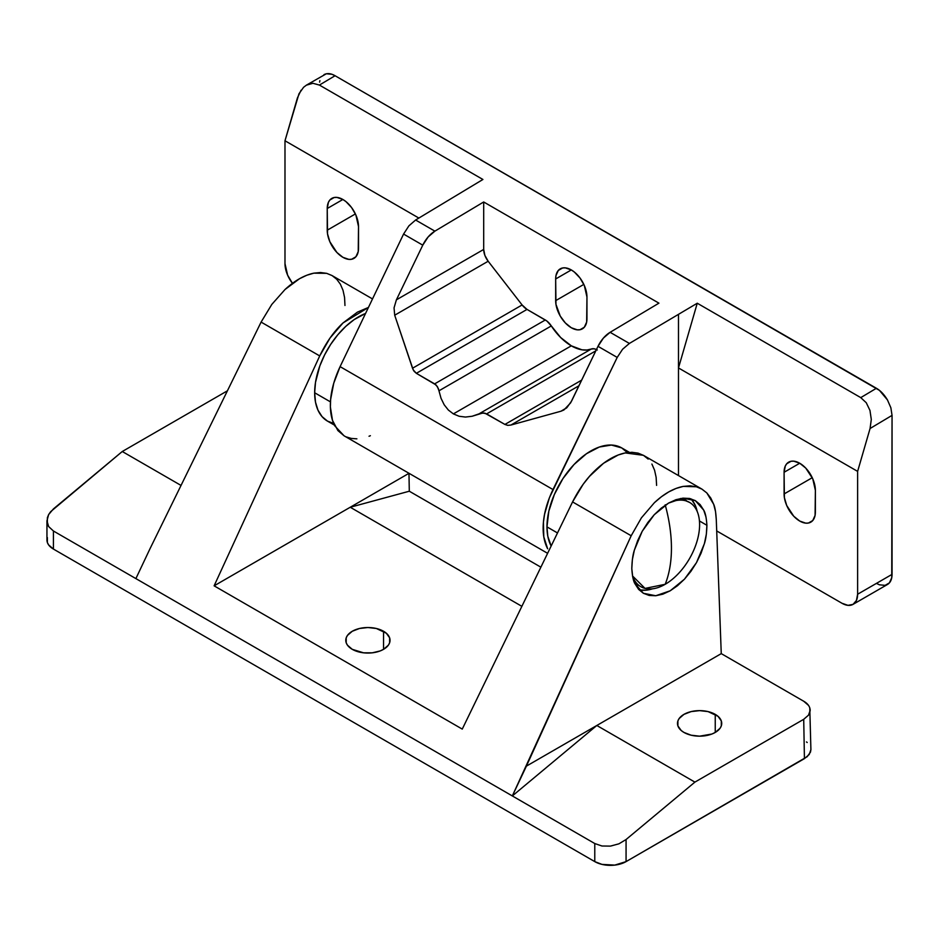 <?xml version="1.0" encoding="UTF-8"?>
<svg xmlns="http://www.w3.org/2000/svg" width="939" height="939" viewBox="0 0 939 939"><rect width="100%" height="100%" fill="white"/><g stroke="black" fill="none" stroke-linecap="round" stroke-linejoin="round"><path stroke-width="1.41" d="M715.248 714.368A22.125 12.77 180 0 1 721.727 723.406A22.125 12.77 180 0 1 708.076 735.202A22.125 12.77 180 0 1 683.956 732.432L681.209 730.507L677.899 725.894L677.899 720.917L679.167 718.511L683.956 714.368L691.139 711.598L699.602 710.635L708.076 711.598L718.006 716.304L721.305 720.917L721.305 725.894L720.049 728.288L715.248 732.432L715.248 714.368L715.248 732.432L711.903 734.028L699.602 736.176L691.139 735.202L683.956 732.432A22.125 12.77 180 0 1 677.477 723.406A22.125 12.77 180 0 1 691.139 711.598A22.125 12.77 180 0 1 715.248 714.368M383.558 631.266A22.125 12.77 180 0 1 390.037 640.304A22.125 12.77 180 0 1 376.375 652.1A22.125 12.77 180 0 1 352.266 649.33L347.465 645.187L346.209 642.792L346.209 637.804L347.465 635.41L352.266 631.266L359.449 628.496L367.912 627.522L376.375 628.496L386.316 633.203L389.615 637.804L389.615 642.792L388.359 645.187L383.558 649.33L383.558 631.266L383.558 649.33L380.201 650.927L372.231 652.828L363.593 652.828L352.266 649.33A22.125 12.77 180 0 1 345.787 640.304A22.125 12.77 180 0 1 359.449 628.496A22.125 12.77 180 0 1 383.558 631.266M634.975 583.765C633.356 581.135 632.299 576.088 631.806 568.635L632.686 576.769L634.975 583.765L638.59 589.34L643.391 593.284L634.975 583.765M655.751 595.749L643.391 593.284L649.178 595.443L655.751 595.749L662.84 594.176L670.188 590.795L655.751 595.749M684.484 579.163L670.188 590.795L677.489 585.725L684.484 579.163L690.904 571.358L696.492 562.625L684.484 579.163M704.367 543.704L696.492 562.625L701.034 553.282L704.367 543.704L706.339 534.244L706.903 525.277C706.703 533.129 705.858 539.279 704.367 543.704M699.449 520.969L706.903 525.277L699.449 520.969M639.025 589.809A53.1 30.658 120 0 0 652.488 588.823M344.965 305.48L344.566 297.475L343.017 290.315L340.388 284.2L336.714 279.247L332.113 275.597L326.678 273.343L320.539 272.521L313.861 273.155L306.795 275.244L299.518 278.719L285.033 289.494L271.794 304.436L261.101 322.089L149.97 548.799L261.101 322.089L319.718 355.928L214.115 585.83L462.258 729.098L572.567 501.919L631.184 535.758L641.419 517.835L654.366 502.729C663.932 493.75 673.545 488.303 683.205 486.402L696.315 486.754L701.809 489.043L706.821 492.928L713.699 504.325C715.013 507.224 715.87 512.401 716.293 519.854L721.258 653.626L716.293 519.854L715.553 511.661L713.699 504.325L710.764 498.034L706.821 492.928L701.973 489.137L696.315 486.754L690.012 485.827L683.205 486.402L676.068 488.433L668.756 491.895L661.467 496.708L654.366 502.729L641.419 517.835L631.184 535.758L512.33 795.943L135.885 578.6L149.97 548.799L135.885 578.6L512.33 795.943L526.403 766.13L596.817 725.483L512.33 795.943L594.774 843.539L594.774 861.615L601.958 864.385L614.74 865.112L626.067 861.615L807.188 756.705L810.486 752.092L810.909 749.604L809.77 707.771M701.809 489.043L643.391 455.309L625.233 452.927C615.679 454.899 606.078 460.345 596.394 469.254C587.345 477.517 579.398 488.397 572.567 501.919L631.184 535.758L526.403 766.13L596.817 725.483L694.907 782.117L803.714 719.309L808.514 715.154L809.77 712.76L810.193 710.271L808.514 715.154L803.714 719.309L694.907 782.117L596.817 725.483L512.33 795.943L594.774 843.539L601.958 846.004L610.42 846.109L618.895 843.832L626.067 839.525L694.907 782.117L626.067 839.525L626.067 861.615L804.43 758.63L803.714 719.309L804.43 758.63L809.23 754.486L810.909 749.604M343.005 322.957L368.44 307.44L357.407 312.147L343.005 322.957C334.038 331.267 326.279 342.254 319.718 355.928L330.023 338.04L343.005 322.957M372.513 298.931L331.96 275.514L326.678 273.343L313.861 273.155C304.33 275.139 294.729 280.585 285.033 289.494L271.794 304.436L261.101 322.089L319.718 355.928L214.115 585.83L462.258 729.098L572.567 501.919L583.201 484.219L589.551 476.296L603.554 463.267L618.155 455.004L625.233 452.927L631.924 452.293L638.086 453.126L643.544 455.403L648.18 459.077M540.876 567.179L409.298 491.214L408.97 473.268L409.298 491.214L350.235 507.248L408.97 473.326L350.235 507.248L521.861 606.336L350.235 507.248L214.115 585.83L350.235 507.248L409.298 491.214L540.876 567.179M808.514 705.377L803.714 701.233L721.258 653.626L596.817 725.483L721.258 653.626L803.714 701.233C807.822 703.581 809.981 706.598 810.193 710.271M807.188 742.503L806.484 741.927M47.373 537.542L47.373 542.531L48.628 544.925L53.429 549.069L594.774 861.615L53.429 549.069L53.429 531.005L135.885 578.6L53.429 531.005L48.628 526.544L47.373 523.786L47.373 517.694L48.628 514.595L53.429 508.915L122.27 451.506L181.027 485.428L122.27 451.506L227.426 390.8L122.27 451.506L50.683 511.638L48.628 514.595L46.95 520.793L46.95 540.031A22.125 12.77 0 0 0 53.429 549.069L53.429 531.005L48.628 526.544L46.95 520.793M656.596 485.393L656.138 477.364L654.565 470.181L651.889 464.042M706.022 517.143L703.722 510.147L700.107 504.572L695.318 500.628L689.519 498.456L682.958 498.151L675.869 499.724L668.521 503.116L661.209 508.187L654.213 514.748L647.804 522.542L642.217 531.286L637.663 540.629L634.341 550.207L632.358 559.667L631.806 568.635C632.006 560.771 632.851 554.632 634.341 550.207L642.217 531.286L654.213 514.748L668.521 503.116L682.958 498.151L695.318 500.628L703.722 510.147C705.353 512.776 706.41 517.812 706.903 525.277M697.184 511.415A53.1 30.658 120 0 0 690.822 498.762M695.177 505.217L691.714 499.724M639.635 589.938L646.126 590.197M594.774 843.539L594.774 861.615A22.125 12.77 0 0 0 626.067 861.615L626.067 839.525L618.895 843.832L610.42 846.109L601.958 846.004L594.774 843.539M555.665 278.977A22.125 12.77 60 0 1 560.243 268.847A22.125 12.77 60 0 1 571.311 269.939L555.665 278.977L555.958 304.353L560.243 316.079L565.325 322.922L571.311 327.758L577.297 329.835L579.997 329.73L584.316 327.23L586.652 322.065L586.957 297.041L584.316 285.479L579.997 278.003L574.363 272.052L571.311 269.939L565.325 267.861L562.614 267.967L558.306 270.455L555.958 275.62L555.665 278.977L571.311 269.939A22.125 12.77 60 0 1 586.957 297.041L586.957 318.72A22.125 12.77 60 0 1 582.368 328.85A22.125 12.77 60 0 1 565.325 322.922A22.125 12.77 60 0 1 555.665 300.656L583.823 284.4L555.665 300.656L555.665 278.977M327.23 208.517A22.125 12.77 60 0 1 331.819 198.387A22.125 12.77 60 0 1 342.876 199.479L327.23 208.517L327.535 233.893L329.871 241.757L336.89 252.462L342.876 257.298L348.862 259.375L351.573 259.27L355.893 256.781L358.228 251.617L358.522 226.581L355.893 215.019L351.573 207.542L345.928 201.592L342.876 199.479L336.89 197.401L334.19 197.507L329.871 200.007L328.427 202.296L327.23 208.517L342.876 199.479A22.125 12.77 60 0 1 358.522 226.581L358.522 248.26A22.125 12.77 60 0 1 353.944 258.389A22.125 12.77 60 0 1 336.89 252.462A22.125 12.77 60 0 1 327.23 230.196L355.4 213.939L327.23 230.196L327.23 208.517M784.088 472.282A22.125 12.77 60 0 1 788.678 462.152A22.125 12.77 60 0 1 799.735 463.244L784.088 472.282L784.394 497.658L786.729 505.522L793.748 516.227L799.735 521.063L805.732 523.14L808.432 523.035L812.751 520.546L815.087 515.382L815.381 490.346L812.751 478.784L805.732 468.08L799.735 463.244L793.748 461.166L791.049 461.272L786.729 463.772L785.286 466.061L784.088 472.282L799.735 463.244A22.125 12.77 60 0 1 815.381 490.346L815.381 512.025A22.125 12.77 60 0 1 810.803 522.154A22.125 12.77 60 0 1 793.748 516.227A22.125 12.77 60 0 1 784.088 493.961L812.258 477.705L784.088 493.961L784.088 472.282M441.037 398.312L438.971 390.8L551.31 325.939A44.25 25.553 -120 0 0 571.311 345.822L453.384 413.899L448.349 410.038L444.194 404.791L441.037 398.312L444.194 404.791L448.349 410.038L453.384 413.899L459.148 416.27L465.451 417.057L472.117 416.259L481.003 413.172L484.9 413.172L504.912 424.44L507.741 425.355L510.91 425.05L560.994 411.212L566.898 407.643L571.628 401L598.002 346.327L617.205 357.419L549.397 497.764L544.573 514.255L543.423 522.213L543.787 536.815L547.625 548.763C543.892 541.545 542.484 532.695 543.423 522.213C544.315 511.966 547.507 501.074 552.989 489.548L340.094 366.633L403.57 234.069L422.773 245.161A22.125 12.77 -60 0 1 434.886 231.147L415.613 220.019L408.899 225.853L403.57 234.069L408.899 225.853L415.613 220.019L482.916 179.478L415.613 220.019L434.886 231.147L483.691 201.979L434.886 231.147L428.137 236.957L422.773 245.161L396.399 299.834L394.051 307.851L394.697 315.211L413.195 369.86L416.353 373.311L436.154 385.025L438.349 388.546L441.037 398.312M876.404 583.389L879.456 584.809L885.101 585.361L889.409 582.873L891.745 577.708L892.05 415.378L870.066 428.513L857.624 471.378L678.486 367.947L678.486 475.58L678.486 314.448L678.486 367.947L697.254 303.227L629.388 343.439L622.604 349.238L617.205 357.419L622.604 349.238L629.388 343.439L610.115 332.312A22.125 12.77 120 0 0 598.002 346.327L617.205 357.419L552.989 489.548L340.094 366.633C334.671 378.194 331.526 389.11 330.645 399.368L333.756 383.182L340.094 366.633L403.57 234.069L422.773 245.161L396.399 299.834L483.691 249.434L483.691 201.979L658.932 303.156L483.691 201.979L483.691 249.434L396.399 299.834L394.051 307.851L394.697 315.211L488.163 261.242L484.888 255.408L483.691 249.434A13.275 7.665 -120 0 0 488.163 261.242L394.697 315.211L412.514 368.241L522.107 304.964L488.163 261.242L522.107 304.964L412.514 368.241L414.076 371.269L416.353 373.311L527.025 309.412L522.107 304.964A13.275 7.665 -120 0 0 527.025 309.412L416.353 373.311L434.64 383.875L437.398 386.61L438.971 390.8L551.31 325.939L546.932 321.068L527.025 309.412L545.313 319.976L434.64 383.875L545.313 319.976A13.275 7.665 -120 0 1 551.31 325.939L560.677 337.535L571.311 345.822A44.25 25.553 -120 0 0 591.3 349.026L586.852 350.024L581.934 349.813L571.311 345.822L453.384 413.899L459.148 416.27L465.451 417.057L472.117 416.259L483.01 412.937L486.625 413.888L595.831 350.834L486.625 413.888L504.912 424.44L581.711 380.107L504.912 424.44L507.741 425.355L510.91 425.05L578.987 385.753L510.91 425.05L560.994 411.212L566.44 408.066L560.994 411.212L563.787 410.026M370.377 435.708L369.027 436.248M356.879 438.842L351.315 438.431L346.233 436.893M344.108 435.825L337.887 430.567L332.476 420.32L330.375 406.927L330.645 399.368C329.718 409.85 331.091 418.688 334.789 425.883L344.026 435.778L547.613 553.317M301.043 90.226L297.428 97.902L284.987 140.768L418.853 218.059L284.987 140.768L284.987 263.624A22.125 12.77 60 0 0 292.452 283.32L287.627 275.174L284.987 263.624L284.987 140.768L298.966 93.806L303.579 87.28L306.49 85.097L312.945 83.289L319.413 85.073L482.916 179.478L319.413 85.073L335.059 75.73L876.404 388.277L860.758 397.62L697.254 303.227L629.388 343.439L610.115 332.312L658.932 303.156L610.115 332.312L603.366 338.134L598.002 346.327L570.63 402.866L563.999 409.897M853.046 604.364A22.125 12.77 60 0 1 841.978 603.261L716.703 530.934L841.978 603.261L847.976 605.35L853.046 604.364A22.125 12.77 60 0 0 857.624 594.234L856.438 600.455L853.046 604.364L887.472 584.481A22.125 12.77 -120 0 0 892.05 574.363L857.624 594.234L857.624 471.378L678.486 367.947L697.254 303.227L860.758 397.62L866.263 402.737L869.96 410.413L871.298 419.463L870.066 428.513L857.624 471.378L857.624 594.234L892.05 574.363L892.05 415.378L890.865 407.772L887.472 399.955L879.456 390.378L335.059 75.73L332.007 74.31L326.361 73.758L306.36 85.167L312.945 83.289L319.413 85.073L335.059 75.73C330.962 73.348 327.277 72.984 323.99 74.639M319.894 80.601L319.589 82.139M597.298 349.989L594.117 348.792L591.3 349.026L478.96 413.888L591.3 349.026A13.275 7.665 -120 0 1 596.453 349.543M876.404 388.277L860.758 397.62L866.263 402.737L869.96 410.413L871.298 419.463L870.066 428.513L892.05 415.378L890.865 407.772L887.472 399.955C884.186 394.509 880.489 390.612 876.404 388.277M303.579 87.28L306.49 85.097M665.281 505.147A138.291 79.838 60 0 1 671.444 548.165A138.291 79.838 60 0 1 665.188 584.293A48.675 28.1 120 0 0 699.602 524.678A48.675 28.1 120 0 0 668.991 502.846A48.675 28.1 -60 0 1 689.519 502.388A48.675 28.1 -60 0 1 699.602 524.678A48.675 28.1 -60 0 1 665.188 584.293A48.675 28.1 -60 0 1 640.844 586.699A48.675 28.1 -60 0 1 632.522 575.947L645.046 588.413L665.188 584.293C669.343 573.882 671.42 561.839 671.444 548.165C671.42 534.467 669.343 520.018 665.188 504.806M686.397 500.581A48.675 28.1 120 0 0 680.388 498.515L689.519 502.388M634.353 582.321L637.722 584.903A48.675 28.1 120 0 1 634.353 582.321M546.968 526.873L557.496 532.953L546.968 526.873L547.801 536.263L551.146 546.029A61.951 35.764 120 0 1 546.968 526.873A61.951 35.764 120 0 1 574.011 464.535A61.951 35.764 120 0 1 621.747 447.926L611.43 445.051L599.317 447.034L586.476 453.725L574.011 464.535L562.977 478.526L554.35 494.513L548.846 511.109L546.968 526.873M627.311 452.575L621.747 447.926L629.423 452.363M334.39 425.097L327.488 421.118A61.951 35.764 120 0 1 314.659 392.76L315.492 382.396L319.823 365.928L324.601 354.919L330.669 344.402L337.817 334.777L345.752 326.396L354.167 319.6L365.564 313.45A61.951 35.764 120 0 0 314.659 392.76L330.458 401.88L314.659 392.76L315.492 402.138L317.992 410.19L322.042 416.599L327.488 421.118L334.12 423.571M640.844 586.699L637.722 584.903"/></g></svg>
